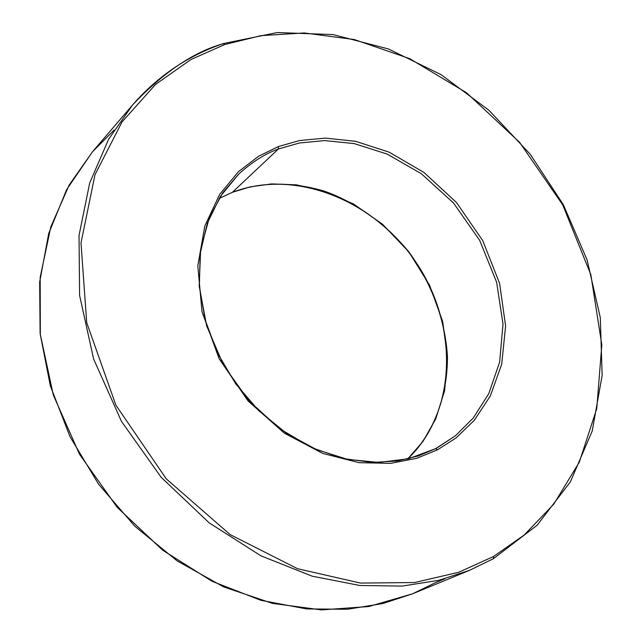 <?xml version="1.0" encoding="UTF-8"?>
<svg xmlns="http://www.w3.org/2000/svg" width="642" height="642" viewBox="0 0 642 642"><rect width="100%" height="100%" fill="white"/><g stroke="black" fill="none" stroke-linecap="round" stroke-linejoin="round"><path stroke-width="0.96" d="M407.702 458.95C428.72 438.815 447.129 404.275 447.474 357.57C445.717 321.859 432.226 283.876 408.874 251.905C383.86 221.715 353.309 201.251 324.058 191.067C285.61 179.792 254.433 183.917 232.372 192.319L278.435 148.976L299.341 143.005L324.611 140.582L354.175 143.583L387.134 154.072L421.345 173.725L453.493 202.984L479.662 240.325L496.627 282.223L503.015 324.162L499.628 362.128L488.771 393.674L473.226 418.054L455.419 435.757L435.677 448.614L437.499 449.833L456.101 437.9L474.294 420.325L490.311 395.978L501.699 364.303L505.607 325.984L499.612 283.435L482.792 240.71L456.47 202.479L423.905 172.409L389.108 152.146L355.54 141.288L325.39 138.11L299.637 140.518L278.347 146.569L278.435 148.976C265.491 153.502 252.274 161.848 238.8 174.014L222.71 192.897L209.268 217.935L200.649 249.305L199.18 286.075L206.668 325.919L223.601 365.346L248.695 400.512L279.182 428.423L311.739 447.699L343.43 458.589L372.28 462.441L397.326 460.988L418.367 455.924L435.661 448.622L408.553 458.741L378.78 462.441L347.555 459.375L316.225 449.488L286.22 433.109L258.935 410.88L235.654 383.772L217.469 353.028L205.215 320.077L199.381 286.46L200.135 253.702L207.31 223.239L220.439 196.332L238.8 174.014C252.274 161.848 265.491 153.502 278.435 148.976L232.372 192.319L250.34 186.83L271.678 183.909L296.403 184.84L324.058 191.067L353.453 203.939L382.6 224.299L408.874 251.905L429.57 285.225L442.675 321.506L447.474 357.57L444.625 390.625L435.766 418.865L422.853 441.592L407.702 458.95M223.745 43.536L223.199 43.712L224.804 44.531L260.997 35.631L304.292 32.959L354.408 39.563L409.668 58.655L466.525 92.745L519.603 142.355L562.737 204.902L590.865 274.768L601.811 344.81L596.763 408.633L579.293 462.2L553.789 504.131L524.201 535.027L493.481 556.518L493.473 558.628L469.615 570.297L438.815 580.32L402.237 586.082L359.785 585.488L312.092 576.163L260.885 555.812L209.212 522.877L161.222 477.359L121.442 421.353L93.612 358.966L79.6 295.384L79.022 235.51L89.719 182.89L108.61 139.29L132.597 104.951C163.277 72.45 193.475 52.042 223.199 43.712C193.475 52.042 163.277 72.45 132.597 104.951L108.61 139.29L89.719 182.89L79.022 235.51L79.6 295.384L93.612 358.966L121.442 421.353L161.222 477.359L209.212 522.877L260.885 555.812L312.092 576.163L359.785 585.488L402.237 586.082L438.815 580.32L469.615 570.297L493.473 558.628L493.481 556.518L524.201 535.027L553.789 504.131L579.293 462.2L596.763 408.633L601.811 344.81L590.865 274.768L562.737 204.902L519.603 142.355L466.525 92.745L409.668 58.655L354.408 39.563L304.292 32.959L260.997 35.631L224.804 44.531L190.826 59.586L155.621 84.359L122.068 121.9L95.008 174.656L80.996 242.885L86.71 322.645L115.857 405.102L166.262 478.844L230.117 534.585L297.511 568.7L360.451 583.072L414.572 582.535L458.693 572.279L493.481 556.518L458.693 572.279L414.572 582.535L360.451 583.072L297.511 568.7L230.117 534.585L166.262 478.844L115.857 405.102L86.71 322.645L80.996 242.885L95.008 174.656L122.068 121.9L155.621 84.359L190.826 59.586L224.804 44.531L223.448 43.552L277.248 32.541L333.102 34.58L388.482 48.977L441.118 74.665L488.963 110.28L530.228 154.24L563.379 204.75L587.085 259.882L600.286 317.509L602.156 375.345L592.237 430.959L570.433 481.789L537.169 525.204L493.473 558.628L469.615 570.297L412.589 593.802L382.801 603.552L347.523 609.25L306.691 608.937L260.957 600.334L211.996 581.259L162.731 550.242L117.125 507.244L79.48 454.215L53.294 394.999L40.326 334.482L40.181 277.32L50.79 226.907L69.208 184.968L92.48 151.793L69.208 184.968L50.79 226.907L40.181 277.32L40.326 334.482L53.294 394.999L79.48 454.215L117.125 507.244L162.731 550.242L211.996 581.259L260.957 600.334L306.691 608.937L347.523 609.25L382.801 603.552L412.589 593.802L368.677 606.554L321.353 609.9L272.36 603.368L223.601 586.884L177.096 560.867L134.82 526.207L98.627 484.269L70.066 436.801L50.325 385.826L40.109 333.519L39.66 282.055L48.728 233.463L66.664 189.55L92.48 151.793L132.597 104.951C157.852 76.005 188.13 55.541 223.448 43.552M444.866 578.755L435.669 582.559L444.866 578.755M437.122 447.851L455.419 435.757L473.226 418.054L488.771 393.674L499.628 362.128L503.015 324.162L496.627 282.223L479.662 240.325L453.493 202.984L421.345 173.725L387.134 154.072L354.175 143.583L324.611 140.582L299.341 143.005L278.435 148.976L278.347 146.569L299.637 140.518L325.39 138.11L355.54 141.288L389.108 152.146L423.905 172.409L456.47 202.479L482.792 240.71L499.612 283.435L505.607 325.984L501.699 364.303L490.311 395.978L474.294 420.325L456.101 437.9L437.499 449.833L416.706 458.292L390.657 463.355L359.111 462.681L322.854 453.461L284.374 433.181L248.045 400.961L219.179 358.814L201.989 311.699L197.816 265.748L204.854 225.88L219.596 194.486L238.439 171.679L258.606 156.247L278.347 146.569L258.606 156.247L238.439 171.679L219.596 194.486L204.854 225.88L197.816 265.748L201.989 311.699L219.179 358.814L248.045 400.961L284.374 433.181L322.854 453.461L359.111 462.681L390.657 463.355L416.706 458.292L437.499 449.833L435.669 448.614L437.122 447.851M114.115 130.053L92.48 151.793M435.669 582.559L412.589 593.802M232.027 192.456L219.058 198.53M232.372 192.319L219.083 198.498M407.67 458.958C456.582 412.589 458.918 326.778 416.995 263.806C375.482 200.537 295.063 167.851 232.211 192.423"/></g></svg>
